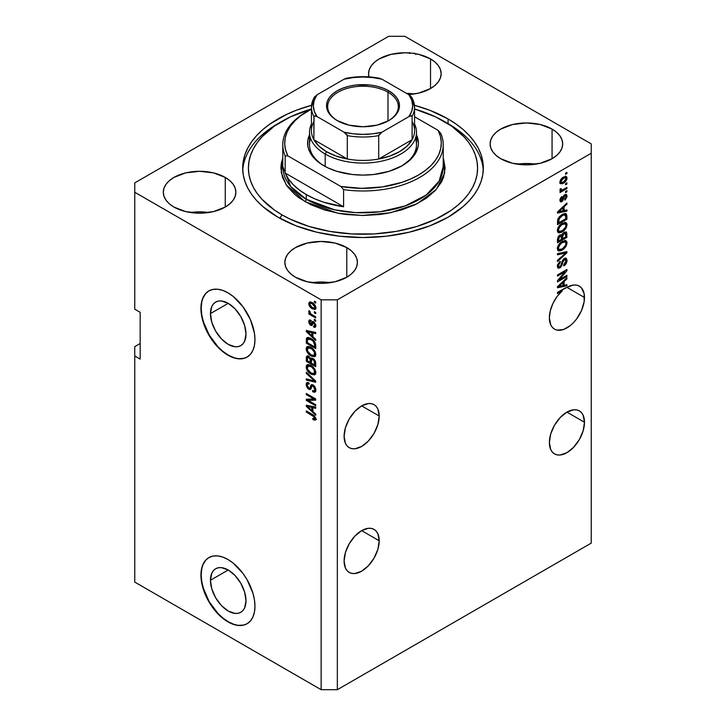 <?xml version="1.0" encoding="UTF-8"?>
<svg xmlns="http://www.w3.org/2000/svg" width="726" height="726" viewBox="0 0 726 726"><rect width="100%" height="100%" fill="white"/><g stroke="black" fill="none" stroke-linecap="round" stroke-linejoin="round"><path stroke-width="1.09" d="M210.449 580.255L228.218 570.001L235.024 575.491L240.787 583.268L244.644 592.144L245.996 600.783A25.138 14.511 60 0 1 240.787 612.29A25.138 14.511 60 0 1 221.421 605.557A25.138 14.511 60 0 1 210.449 580.255L211.801 573.186L213.444 570.591L215.649 568.757L218.344 567.759L221.421 567.632L228.218 570.001L210.449 580.255A25.138 14.511 60 0 1 215.649 568.757A25.138 14.511 60 0 1 235.024 575.491A25.138 14.511 60 0 1 245.996 600.783L244.644 607.853L243.001 610.457L240.787 612.29L238.092 613.288L235.024 613.406L228.218 611.047L221.421 605.557L215.649 597.779L211.801 588.895L210.449 580.255M210.449 313.596L228.218 303.332L235.024 308.822L240.787 316.6L244.644 325.484L245.996 334.114A25.138 14.511 60 0 1 240.787 345.621A25.138 14.511 60 0 1 221.421 338.888A25.138 14.511 60 0 1 210.449 313.596L211.801 306.526L213.444 303.922L215.649 302.089L218.344 301.09L221.421 300.972L228.218 303.332L210.449 313.596A25.138 14.511 60 0 1 215.649 302.089A25.138 14.511 60 0 1 235.024 308.822A25.138 14.511 60 0 1 245.996 334.114L244.644 341.193L243.001 343.788L240.787 345.621L238.092 346.62L235.024 346.747L228.218 344.378L221.421 338.888L215.649 331.11L211.801 322.235L210.449 313.596M208.988 290.854A38.197 22.052 -120 0 0 201.211 308.26L200.939 308.423A38.197 22.052 60 0 1 208.852 290.935A38.197 22.052 60 0 1 238.282 301.163A38.197 22.052 60 0 1 254.962 339.605L254.445 345.394L252.902 350.359L250.406 354.306L247.049 357.092L242.956 358.608L238.282 358.798L233.218 357.646L227.946 355.205L222.682 351.556L217.609 346.856L212.945 341.284L205.494 328.379L201.456 314.803L200.939 308.423L201.456 302.633L202.999 297.669L205.494 293.721L208.852 290.935L212.945 289.42L217.609 289.229L222.682 290.382L227.946 292.823L233.218 296.462L242.956 306.744L250.406 319.649L254.445 333.225L254.962 339.605A38.197 22.052 60 0 1 247.049 357.092A38.197 22.052 60 0 1 217.609 346.856A38.197 22.052 60 0 1 200.939 308.423L201.211 308.26A38.197 22.052 -120 0 0 217.791 346.611A38.197 22.052 -120 0 0 247.185 357.01M208.988 557.523A38.197 22.052 -120 0 0 201.211 574.928L200.939 575.083A38.197 22.052 60 0 1 208.852 557.595A38.197 22.052 60 0 1 238.282 567.832A38.197 22.052 60 0 1 254.962 606.274L254.445 612.054L252.902 617.018L250.406 620.966L247.049 623.761L242.956 625.277L238.282 625.458L233.218 624.306L227.946 621.864L222.682 618.225L217.609 613.524L208.852 601.7L205.494 595.039L201.456 581.462L200.939 575.083L201.456 569.302L202.999 564.338L205.494 560.381L208.852 557.595L212.945 556.08L217.609 555.898L222.682 557.042L227.946 559.492L233.218 563.131L242.956 573.404L247.049 579.647L252.902 593.151L254.445 599.885L254.962 606.274A38.197 22.052 60 0 1 247.049 623.761A38.197 22.052 60 0 1 217.609 613.524A38.197 22.052 60 0 1 200.939 575.083L201.211 574.928A38.197 22.052 -120 0 0 217.791 613.27A38.197 22.052 -120 0 0 247.185 623.679M379.208 540.77A24.829 14.338 -60 0 1 368.372 565.763A24.829 14.338 -60 0 1 349.233 572.415A24.829 14.338 -60 0 1 344.097 561.044L345.431 552.513L349.233 543.747L354.932 536.06L361.648 530.633L379.208 540.77L377.874 549.301L374.062 558.076L368.372 565.763L361.648 571.18L354.932 573.522L351.892 573.395L349.233 572.415L347.055 570.6L345.431 568.031L344.097 561.044A24.829 14.338 -60 0 1 354.932 536.06A24.829 14.338 -60 0 1 374.062 529.408L376.25 531.223L377.874 533.792L379.208 540.77L361.648 530.633L368.372 528.301L371.403 528.419L374.062 529.408A24.829 14.338 -60 0 1 379.208 540.77M584.484 422.26A24.829 14.338 -60 0 1 573.649 447.243A24.829 14.338 -60 0 1 554.51 453.895A24.829 14.338 -60 0 1 549.373 442.533L550.707 434.003L554.51 425.227L560.209 417.541L566.924 412.123L584.484 422.26L583.15 430.79L579.339 439.566L573.649 447.243L566.924 452.67L560.209 455.002L557.169 454.884L554.51 453.895L552.332 452.089L550.707 449.521L549.373 442.533A24.829 14.338 -60 0 1 560.209 417.541A24.829 14.338 -60 0 1 579.339 410.889L581.526 412.704L583.15 415.272L584.484 422.26L566.924 412.123L573.649 409.791L576.68 409.909L579.339 410.889A24.829 14.338 -60 0 1 584.484 422.26M379.208 416.016A24.829 14.338 -60 0 1 368.372 441.009A24.829 14.338 -60 0 1 349.233 447.661A24.829 14.338 -60 0 1 344.097 436.29L345.431 427.759L349.233 418.984L354.932 411.306L361.648 405.879L379.208 416.016L377.874 424.547L374.062 433.322L368.372 441.009L361.648 446.426L354.932 448.768L351.892 448.641L349.233 447.661L347.055 445.846L345.431 443.277L344.097 436.29A24.829 14.338 -60 0 1 354.932 411.306A24.829 14.338 -60 0 1 374.062 404.654L376.25 406.46L377.874 409.028L379.208 416.016L361.648 405.879L368.372 403.547L371.403 403.665L374.062 404.654A24.829 14.338 -60 0 1 379.208 416.016M584.484 297.506A24.829 14.338 -60 0 1 573.649 322.489A24.829 14.338 -60 0 1 554.51 329.141A24.829 14.338 -60 0 1 549.373 317.779L550.299 310.737L552.976 303.377L557.132 296.462L562.323 290.736L557.468 293.531L557.468 292.397L565.01 288.131L573.05 285.109L576.235 285.073L579.039 285.971L581.345 287.75L584.121 293.631L584.149 301.653L581.526 310.474L576.68 318.868L573.649 322.489L570.355 325.547L563.503 329.504L557.169 330.13L554.51 329.141L552.332 327.335L550.707 324.767L549.373 317.779A24.829 14.338 -60 0 1 562.323 290.736L561.343 290.164L562.323 290.736L557.468 293.531L557.468 292.397L566.071 287.886A24.829 14.338 -60 0 1 579.339 286.135A24.829 14.338 -60 0 1 584.484 297.506L566.924 287.369L584.484 297.506M414.02 93.999A36.291 20.954 0 0 0 406.424 93.336L414.02 93.999M430.527 58.915L430.527 88.545L418.757 93.082L408.556 94.571A36.291 20.954 180 0 0 441.154 73.725L440.455 77.809L438.395 81.748L435.037 85.369L430.527 88.545L430.527 58.915L435.037 62.082L438.395 65.712L440.455 69.642L441.154 73.725A36.291 20.954 180 0 0 430.527 58.915A36.291 20.954 180 0 0 390.978 54.368A36.291 20.954 180 0 0 368.581 73.725L369.271 69.642L371.34 65.712L374.698 62.082L379.208 58.915L390.978 54.368L404.863 52.771L411.941 53.179L418.757 54.368L430.527 58.915M368.99 76.874A36.291 20.954 180 0 1 368.581 73.725L368.99 76.874M208.743 212.518A36.291 20.954 0 0 0 190.43 212.518L199.586 211.838L208.743 212.518M225.251 177.425L225.251 207.055L213.48 211.602L199.586 213.19L185.702 211.602L173.931 207.055A36.291 20.954 180 0 1 163.305 192.245A36.291 20.954 180 0 1 185.702 172.888A36.291 20.954 180 0 1 225.251 177.425L229.761 180.602L233.119 184.222L235.179 188.152L235.877 192.245L235.179 196.329L233.119 200.258L229.761 203.879L225.251 207.055L225.251 177.425A36.291 20.954 180 0 1 235.877 192.245A36.291 20.954 180 0 1 213.48 211.602A36.291 20.954 180 0 1 173.931 207.055L169.412 203.879L166.063 200.258L163.994 196.329L163.305 192.245L163.994 188.152L166.063 184.222L169.412 180.602L173.931 177.425L185.702 172.888L199.586 171.291L213.48 172.888L225.251 177.425M330.294 282.686A36.291 20.954 0 0 0 311.98 282.686L321.137 282.006L330.294 282.686M346.792 247.602L346.792 277.232L335.022 281.77L321.137 283.367L307.243 281.77L295.473 277.232A36.291 20.954 180 0 1 284.846 262.413A36.291 20.954 180 0 1 307.243 243.056A36.291 20.954 180 0 1 346.792 247.602L351.302 250.779L354.66 254.399L356.729 258.329L357.419 262.413L356.729 266.506L354.66 270.435L351.302 274.056L346.792 277.232L346.792 247.602A36.291 20.954 180 0 1 357.419 262.413A36.291 20.954 180 0 1 335.022 281.77A36.291 20.954 180 0 1 295.473 277.232L290.963 274.056L287.605 270.435L285.545 266.506L284.846 262.413L285.545 258.329L287.605 254.399L290.963 250.779L295.473 247.602L307.243 243.056L321.137 241.468L335.022 243.056L346.792 247.602M535.57 164.176A36.291 20.954 0 0 0 517.257 164.176L526.414 163.495L535.57 164.176M552.069 129.083L552.069 158.713L540.298 163.259L526.414 164.847L512.52 163.259L500.749 158.713A36.291 20.954 180 0 1 490.123 143.902A36.291 20.954 180 0 1 512.52 124.545A36.291 20.954 180 0 1 552.069 129.083L556.588 132.259L559.937 135.88L562.006 139.809L562.695 143.902L562.006 147.986L559.937 151.916L556.588 155.536L552.069 158.713L552.069 129.083A36.291 20.954 180 0 1 562.695 143.902A36.291 20.954 180 0 1 540.298 163.259A36.291 20.954 180 0 1 500.749 158.713L496.239 155.536L492.881 151.916L490.821 147.986L490.123 143.902L490.821 139.809L492.881 135.88L496.239 132.259L500.749 129.083L512.52 124.545L526.414 122.948L540.298 124.545L552.069 129.083M448.078 118.946L448.078 123.747L448.078 118.946L456.01 124.001L463.043 129.473L469.114 135.326L474.169 141.488L478.144 147.904L481.011 154.52L482.745 161.263L483.325 168.069L482.745 174.875L481.011 181.627L478.144 188.234L474.169 194.659L469.114 200.821L463.043 206.665L448.078 217.192L429.846 225.831L409.047 232.247L386.477 236.204L363 237.538L339.523 236.204L316.953 232.247L296.154 225.831L277.922 217.192A120.325 69.469 180 0 1 242.675 168.069A120.325 69.469 180 0 1 311.536 105.279L296.154 110.307L286.67 114.372L269.99 124.001L262.957 129.473L256.886 135.326L251.831 141.488L247.856 147.904L244.989 154.52L243.255 161.263L242.675 168.069L243.255 174.875L244.989 181.627L247.856 188.234L251.831 194.659L256.886 200.821L262.957 206.665L277.922 217.192A120.325 69.469 180 0 0 409.047 232.247A120.325 69.469 180 0 0 483.325 168.069A120.325 69.469 180 0 0 448.078 118.946A120.325 69.469 180 0 0 414.464 105.279L429.846 110.307L448.078 118.946M134.764 346.629L140.163 343.507L134.764 346.629L134.764 582.098L134.764 346.629M134.764 182.888L388.664 36.3L404.863 36.3L591.236 143.902L591.236 153.259L337.336 299.838L337.336 689.7L591.236 543.112L591.236 153.259L591.236 543.112L337.336 689.7L337.336 299.838L321.137 299.838L134.764 192.245L134.764 309.203L140.163 312.316L140.163 359.098L134.764 355.985L140.163 359.098L140.163 312.316L134.764 309.203L134.764 182.888L134.764 192.245L321.137 299.838L321.137 689.7L321.137 299.838L337.336 299.838L591.236 153.259L591.236 143.902L404.863 36.3L388.664 36.3L134.764 182.888M559.401 279.664L566.924 275.317L566.924 276.452L557.468 281.906L557.468 280.699L565.01 271.751L557.468 276.098L557.468 274.963L566.924 269.5L566.924 270.716L559.401 279.664L566.924 270.716L566.924 269.5L557.468 274.963L557.468 276.098L565.01 271.751L557.468 280.699L557.468 281.906L566.924 276.452L566.924 275.317L559.401 279.664L558.693 279.256L559.401 279.664M565.445 258.157L565.699 259.618L567.051 260.398L566.271 258.329L564.293 258.547L566.334 258.365L567.006 261.151L566.171 263.556L564.483 265.462L563.857 265.888L563.73 264.827L565.336 263.157L565.935 261.197L565.01 259.427L563.249 260.834L561.879 265.662L560.191 267.712L558.63 268.257L557.722 267.749L557.523 264.799L560.173 261.215L560.3 262.277L558.938 263.665L558.457 265.707L559.038 266.896L560.472 266.351L562.405 260.616L564.293 258.547L562.042 261.532L560.926 265.807L558.593 267.086L559.937 267.867L564.329 259.663L565.436 259.536L565.944 260.933L563.73 264.827L563.857 265.888C565.863 264.6 566.924 262.767 567.051 260.398L565.699 259.781M557.468 253.655L566.924 251.632L566.924 252.802L557.468 261.532L557.468 260.362L565.817 252.92L557.468 254.835L557.468 253.655L557.468 254.835L565.817 252.92L557.468 260.362L557.468 261.532L566.924 252.802L566.924 251.632L557.468 253.655M567.051 242.992L566.189 246.087L564.02 248.809L561.452 250.506L558.975 251.024L557.622 249.998L557.377 248.074L558.04 245.815L559.964 243.165L564.828 240.542L566.679 241.395L567.051 242.992L565.608 240.615L562.205 241.468C559.456 242.974 557.84 245.343 557.35 248.591L558.358 250.797L562.323 250.043L565.563 247.067L564.855 246.659L565.563 247.067L567.051 242.992L565.699 242.212L567.051 242.992M567.051 224.851L566.189 227.946L564.02 230.659L561.452 232.356L558.975 232.883L557.622 231.857L557.377 229.933L558.04 227.674L559.964 225.024L564.828 222.392L566.679 223.245L567.051 224.851L565.608 222.474L562.205 223.318C559.456 224.824 557.84 227.202 557.35 230.441L558.358 232.656L562.323 231.903L565.563 228.926L564.855 228.508L565.563 228.926L567.051 224.851L565.699 224.071L567.051 224.851M564.102 210.594L566.924 209.914L566.924 211.094L557.468 213.072L557.468 211.965L566.924 203.017L566.924 204.197L564.102 206.783L564.102 210.594L564.102 206.783L566.924 204.197L566.924 203.017L557.468 211.965L557.468 213.072L566.924 211.094L566.924 209.914L564.102 210.594L562.995 209.959L564.102 210.594M565.572 173.178L566.924 172.398L566.924 173.532L565.572 174.313L565.572 173.178L565.572 174.313L566.924 173.532L566.924 172.398L565.572 173.178M565.527 176.318L565.699 177.289L567.051 178.061L566.353 176.491L563.421 177.117L566.353 176.491L567.033 177.707L566.743 179.621L565.327 181.781L562.251 183.751L560.227 183.379L560 181.427L561.062 179.141L563.421 177.117C561.443 178.16 560.281 179.848 559.928 182.181L560.626 183.751L563.485 183.17C565.5 182.126 566.688 180.42 567.051 178.061L565.699 177.289L565.672 177.752M565.572 183.669L566.924 182.888L566.924 184.023L565.572 184.803L565.572 183.669L565.572 184.803L566.924 184.023L566.924 182.888L565.572 183.669M559.928 190.121L561.153 190.756L559.928 190.058L561.153 190.756L560.055 191.392L560.055 192.526L566.924 188.551L565.944 187.989L566.924 188.551L566.924 187.426L563.358 189.477L566.924 187.426L566.924 188.551L560.055 192.526L560.055 191.392L561.153 190.756L559.955 190.357L560.3 188.842L561.28 188.696L561.525 190.112L563.358 189.477L561.96 190.085L561.153 189.54L561.28 188.696L560.3 188.842L560.191 190.675M565.572 191.464L566.924 190.684L566.924 191.818L565.572 192.599L565.572 191.464L565.572 192.599L566.924 191.818L566.924 190.684L565.572 191.464M561.752 200.621L560.064 199.187L560.908 199.677L562.015 197.626L561.189 197.154L562.015 197.626L561.897 196.564L559.928 200.285L560.517 201.846L561.888 201.674L560.536 200.893L561.035 200.539L560.536 200.893L561.888 201.674L563.993 197.672L563.04 197.118L563.993 197.672L564.374 196.383L563.558 195.911L564.374 196.383L565 195.766L564.111 195.249L566.071 196.619L564.719 199.051L564.837 200.113L567.051 196.129L566.425 194.514L564.828 194.731L566.171 194.405L567.015 196.664L565.282 199.759L564.837 200.113L564.719 199.051L566.071 196.619L565.391 195.621L564.374 196.383L562.623 201.084L560.681 201.919L559.955 200.748L560.427 198.207L561.897 196.564L560.917 199.913L561.352 200.721L562.078 200.34L563.331 196.292L564.828 194.731L561.752 200.621L559.873 199.895M562.151 214.56L564.501 213.589L566.389 213.925L566.924 219.179L557.468 224.633L557.94 218.862L559.528 216.584L562.151 214.56L557.65 219.724L557.468 224.633L566.924 219.179L566.924 215.958L565.572 215.259L566.924 215.958L566.135 213.725L562.151 214.56M561.833 235.106L559.846 235.033L557.468 239.399L557.468 242.783L566.924 237.32L565.817 236.685L566.924 237.32L566.271 231.939L564.147 232.266L566.589 232.238L566.924 237.32L557.468 242.783L558.058 236.921L560.145 234.879L561.833 235.106L564.147 232.266L561.525 234.825M564.102 285.309L566.924 284.628L566.924 285.808L557.468 287.777L557.468 286.67L566.924 277.731L566.924 278.902L564.102 281.488L564.102 285.309L564.102 281.488L566.924 278.902L566.924 277.731L557.468 286.67L557.468 287.777L566.924 285.808L566.924 284.628L564.102 285.309L562.995 284.665L564.102 285.309M134.764 582.098L321.137 689.7L337.336 689.7L321.137 689.7L134.764 582.098M308.205 400.407L315.728 404.745L315.728 405.879L306.281 400.425L306.281 399.218L313.813 398.964L306.281 394.608L306.281 393.474L315.728 398.937L315.728 400.153L308.205 400.407L315.728 400.153L315.728 398.937L306.281 393.474L306.281 394.608L313.813 398.964L306.281 399.218L306.281 400.425L315.728 405.879L315.728 404.745L308.205 400.407L309.557 399.627L308.205 400.407M313.106 384.943L314.712 386.441L315.774 388.936L315.656 391.287L314.476 392.276L312.661 391.777L312.543 390.57L313.977 390.833L314.712 389.726L314.549 387.929L313.487 386.332L312.062 386.023L310.819 389.1L309.721 389.59L307.706 388.419L306.308 385.869L306.327 383.373L307.261 382.457L308.977 382.847L309.104 384.054L307.742 383.873L307.261 385.361L307.842 387.221L309.022 388.238L309.966 388.056L311.209 384.825L313.106 384.943L310.846 385.325L309.73 388.31L308.768 388.111L307.261 385.17L307.742 383.873L309.104 384.054L308.977 382.847L306.935 382.584L306.154 384.571L308.75 389.236L310.456 389.435L312.153 385.96L313.133 386.096L314.748 389.236L314.113 390.76L312.543 390.57L312.661 391.777L315.011 392.094L315.855 389.971L313.106 384.943M306.281 372.166L315.728 381.068L315.728 382.239L306.281 380.043L306.281 378.872L314.63 381.077L306.281 373.345L306.281 372.166L306.281 373.345L314.63 381.077L306.281 378.872L306.281 380.043L315.728 382.239L315.728 381.068L306.281 372.166M314.376 374.934L315.855 372.565L314.694 374.825L311.563 374.398L307.779 371.276L306.263 368.018L306.39 365.65L307.742 364.552L310.156 365.006L312.797 366.721L315.02 369.498L315.855 372.565L314.412 368.518L311.018 365.45L307.152 364.761L306.154 366.957C306.662 370.269 308.314 372.674 311.127 374.162L314.893 374.725M314.376 356.784L315.855 354.424L314.694 356.675L311.563 356.248L307.779 353.135L306.263 349.878L306.39 347.5L307.742 346.411L310.156 346.856L312.797 348.571L315.02 351.357L315.855 354.424L314.412 350.377L311.018 347.3L307.152 346.62L306.154 348.816C306.662 352.128 308.314 354.524 311.127 356.021L314.893 356.575M314.385 311.681L315.728 312.461L315.728 313.596L314.385 312.815L314.385 311.681L314.385 312.815L315.728 313.596L315.728 312.461L314.385 311.681M312.225 302.633L315.547 306.2L315.783 308.45L314.685 309.512L311.055 307.924L309.04 305.229L309.203 302.279L310.419 301.934L312.225 302.633L309.439 302.107L308.731 303.668C309.095 306.027 310.283 307.733 312.298 308.768L315.148 309.34L315.855 307.779C315.483 305.383 314.276 303.668 312.225 302.633M314.748 418.221L315.656 417.695L312.788 418.358L312.906 419.564L314.086 418.884L312.906 419.564L315.184 420.227L315.855 418.911L315.066 420.254L312.906 419.564L312.788 418.358L314.639 418.684L314.331 417.014L306.281 412.05L306.281 410.916L314.204 415.662L315.855 418.911L312.697 414.619L306.281 410.916L306.281 412.05L314.04 416.679L314.494 418.829L315.846 418.049M312.906 336.764L315.728 339.351L315.728 340.53L306.281 331.582L306.281 330.475L315.728 332.444L315.728 333.624L312.906 332.953L312.906 336.764L312.906 332.953L315.728 333.624L315.728 332.444L306.281 330.475L306.281 331.582L315.728 340.53L315.728 339.351L312.906 336.764M313.641 321.736L315.728 324.595L315.728 326.646L314.984 327.353L313.641 327.136L313.523 325.929L314.512 326.01L314.857 325.366L313.922 323.043L313.142 322.907L311.536 325.547L309.884 324.649L308.84 322.643L308.849 320.756L309.53 319.966L310.701 320.184L310.819 321.391L309.993 321.337L309.721 322.162L310.637 324.114L312.144 321.573L313.641 321.736L312.244 321.5L311.127 324.041L310.556 324.068L309.721 322.162L310.819 321.391L310.701 320.184L309.349 320.048L308.731 321.636L310.692 325.284L311.944 325.439L313.187 322.87L313.804 322.97L314.875 325.057L314.503 326.019L313.523 325.929L313.641 327.136L315.265 327.245L315.855 325.702L313.641 321.736M314.385 319.331L315.728 320.112L315.728 321.246L314.385 320.465L314.385 319.331L314.385 320.465L315.728 321.246L315.728 320.112L314.385 319.331M312.171 314.794L315.728 316.854L315.728 317.988L308.859 314.022L308.859 312.888L309.957 313.514L308.849 312.035L309.104 310.619L310.084 311.608L310.41 313.405L312.171 314.794L310.764 313.786L309.104 310.619L308.731 311.472L309.957 313.514L308.859 312.888L308.859 314.022L315.728 317.988L315.728 316.854L312.171 314.794M314.385 301.19L315.728 301.971L315.728 303.105L314.385 302.325L314.385 301.19L314.385 302.325L315.728 303.105L315.728 301.971L314.385 301.19M310.955 338.479L313.469 340.376L315.229 342.817L315.728 348.607L306.281 343.153L306.454 338.434L308.332 337.472L310.955 338.479L307.071 337.663L306.454 338.434L306.281 343.153L315.728 348.607L315.728 345.394C315.347 342.2 313.75 339.895 310.955 338.479M312.96 358.49L315.402 361.285L315.728 366.757L306.281 361.294L306.39 356.838L307.679 355.94L309.24 356.702L310.637 358.653L311.59 358.036L312.96 358.49L310.637 358.653L308.659 356.294L306.898 356.094L306.281 361.294L315.728 366.757L315.728 363.39C315.719 361.276 314.794 359.642 312.96 358.49M312.906 411.479L315.728 414.056L315.728 415.236L306.281 406.297L306.281 405.19L315.728 407.159L315.728 408.339L312.906 407.658L312.906 411.479L312.906 407.658L315.728 408.339L315.728 407.159L306.281 405.19L306.281 406.297L315.728 415.236L315.728 414.056L312.906 411.479M409.482 53.461L409.101 52.671M415.617 53.697L415.844 54.477M414.682 53.606L414.392 53.08M410.027 52.735L410.326 53.27M316.536 419.446L314.258 418.784L316.019 419.483M314.803 416.234L314.04 416.679L314.803 416.234M313.696 415.263L312.77 415.798L313.696 415.263M307.261 411.479L306.281 412.05L307.261 411.479M308.015 331.165L306.281 331.582L307.633 330.757L308.015 331.165M315.728 332.526L314.258 332.172L312.906 332.953L314.258 332.172L315.728 332.526M313.151 331.909L313.151 332.807L313.151 331.909L311.808 332.69L313.151 331.909M311.808 335.757L307.261 331.6L308.423 330.929L307.261 331.6L309.203 332.1L310.492 331.355L309.203 332.1L311.808 332.69L311.808 335.757L312.906 335.113L311.808 335.757L311.808 332.69L307.261 331.6L311.808 335.757M315.746 326.573L313.641 327.136L314.939 325.765L315.864 326.591M315.719 324.567L314.875 325.057L315.719 324.567M314.603 322.507L313.804 322.97L314.603 322.507M314.304 322.217L313.187 322.87L314.304 322.217M312.461 324.694L310.692 325.284L312.044 324.504L311.327 323.959M310.102 321.273L308.731 321.636L310.084 320.856L310.183 320.003L310.111 321.346M309.721 322.162L310.819 321.391M311.127 324.041L312.479 323.261L310.556 324.068M313.133 321.446L312.479 323.261L312.87 322.217L311.518 322.997L313.115 321.491M311.236 323.869L312.479 324.704M315.365 319.903L314.385 320.465L315.365 319.903M309.839 313.45L308.859 314.022L309.839 313.45M309.512 311.027L308.731 311.472L309.512 311.027M315.365 301.753L314.385 302.325L315.365 301.753M315.683 308.741L314.086 308.232M313.387 308.142L312.298 308.768L314.331 308.169L315.71 306.699L314.431 308.114L312.289 307.633L309.721 304.267L310.147 303.341L312.289 303.804L313.215 303.277L312.289 303.804L314.875 307.18L313.95 305.12L312.08 303.686L310.256 303.286L309.721 304.394L310.637 306.327L313.387 308.142M310.111 303.359L310.084 302.887L308.731 303.668L310.084 302.887L310.265 301.916M313.959 308.169L316.037 308.731M310.383 301.707L310.156 303.64M311.318 302.697L311.971 302.433M315.973 307.189L315.32 307.461M311.862 302.433L310.147 303.341M314.431 308.114L315.828 307.307M315.365 312.244L314.385 312.815L315.365 312.244M315.728 347.046L314.993 346.62L315.728 347.046M307.379 342.509L306.281 343.153L307.379 342.509M307.57 339.305L307.379 342.654L314.63 346.837L314.63 344.886L315.656 344.296L314.63 344.886L313.251 341.374L313.995 340.939L313.251 341.374L310.937 339.605L311.881 339.06L310.937 339.605L308.813 338.761L307.57 339.305L310.937 339.605L313.251 341.374L314.63 344.886L314.63 346.837L315.728 346.202L314.63 346.837L307.379 342.654L307.57 339.305L306.281 340.077L309.993 337.98M307.933 337.372L307.633 339.296L307.806 337.663L306.454 338.434L307.897 337.454M309.176 338.207L310.165 337.98M312.906 355.468L315.719 356.003L312.479 355.241M312.198 355.395L311.127 356.021L312.198 355.395M307.515 348.335L306.154 348.816L307.506 348.035L307.933 346.384L307.534 348.553M309.285 347.092L310.456 346.91M311.145 354.896C308.967 353.807 307.67 351.992 307.261 349.442L310.202 346.883L309.358 347.055L308.005 347.827L310.982 348.416L311.917 347.881L310.982 348.416C313.097 349.515 314.358 351.311 314.748 353.789L315.728 353.226L313.995 355.404L311.145 354.896L313.015 355.595L314.258 355.214L314.422 352.155L311.645 348.834L308.214 347.736L307.289 349.034L307.597 351.121L311.145 354.896M310.211 346.883L308.849 347.663M313.995 355.404L315.846 354.134M315.728 365.196L314.993 364.77L315.728 365.196M311.309 362.646L310.574 362.22L311.309 362.646M307.379 360.659L306.281 361.294L307.379 360.659M307.924 355.631L307.633 357.428L306.281 357.909L307.633 357.128L307.77 355.958M311.699 358.036L310.637 358.653L311.699 358.036M311.046 358.172L310.637 358.653M310.211 362.428L307.379 360.804L307.742 357.337L309.612 357.047L308.813 357.51L310.12 359.261L311.472 358.481L310.12 359.261L310.211 360.432L311.508 359.679L310.211 360.432L310.211 362.428L311.309 361.793L310.211 362.428L309.929 358.717L308.459 357.346L307.47 357.782L307.379 360.804L310.211 362.428M314.63 364.987L311.309 363.073L311.744 359.443L313.841 359.125L312.96 359.624L314.512 361.566L315.32 361.094L314.512 361.566L314.63 362.737L315.628 362.156L314.63 362.737L314.63 364.987L315.728 364.343L314.63 364.987L314.095 360.659L312.234 359.352L311.363 360.15L311.309 363.073L314.63 364.987M313.178 358.626L311.744 359.443M312.906 373.618L315.719 374.153L312.479 373.382M312.198 373.545L311.127 374.162L312.198 373.545M307.515 366.485L306.154 366.957L307.506 366.185L307.933 364.525L307.534 366.703M309.285 365.242L310.456 365.06M315.928 372.129L315.61 372.583M311.145 373.037C308.967 371.957 307.67 370.133 307.261 367.592L310.202 365.024L309.358 365.196L308.005 365.977L310.982 366.566L311.917 366.031L310.982 366.566C313.097 367.665 314.358 369.452 314.748 371.939L315.728 371.376L313.995 373.554L311.145 373.037L313.015 373.745L314.258 373.364L314.422 370.296L311.645 366.975L308.214 365.886L307.289 367.175L307.597 369.271L311.145 373.037M310.211 365.033L308.849 365.804M313.995 373.554L315.846 372.284M315.728 381.141L314.857 380.941L315.728 381.141M309.04 379.589L307.633 379.262L306.281 380.043L307.633 379.226L309.04 379.589M315.32 380.678L314.63 381.077L315.32 380.678M313.868 379.308L313.133 379.734L313.868 379.308M307.053 372.901L306.281 373.345L307.053 372.901M315.556 391.505L314.013 390.996L312.661 391.777L313.995 390.824L315.828 391.495M314.113 390.76L315.846 389.599M315.719 388.673L314.748 389.236L315.719 388.673M313.986 385.606L313.133 386.096L313.986 385.606M310.991 388.8L310.093 388.455L308.75 389.236L309.802 388.265L311.073 388.809M307.679 382.593L307.515 384.099L306.154 384.571L307.506 383.791L307.751 382.42M310.12 387.33L311.082 387.53L309.73 388.31L311.082 387.53L311.708 386.159L310.356 386.94L311.708 386.159L312.198 384.544L311.082 387.53M312.135 384.58L310.846 385.325L312.135 384.58M311.381 384.707L310.846 385.325M311.917 385.325L311.708 386.159M312.915 386.241L313.196 385.515M315.955 389.372L315.329 390.053M308.577 400.189L307.633 399.645L306.281 400.425L307.633 399.173L308.577 400.189M314.794 398.392L313.813 398.964L314.794 398.392M307.261 394.046L306.281 394.608L307.261 394.046M315.728 399.418L309.557 399.627L315.728 399.418M308.015 405.879L306.281 406.297L307.633 405.471L308.015 405.879M315.728 407.232L314.258 406.878L312.906 407.658L314.258 406.878L315.728 407.232M313.151 406.624L313.151 407.522L313.151 406.624L311.808 407.395L313.151 406.624M311.808 410.462L307.261 406.306L308.423 405.634L307.261 406.306L309.203 406.814L310.492 406.07L309.203 406.814L311.808 407.395L311.808 410.462L312.906 409.827L311.808 410.462L311.808 407.395L307.261 406.306L311.808 410.462M565.944 172.96L566.924 173.532L565.944 172.96M562.396 182.535L563.485 183.17L562.396 182.535M561.697 182.625L560.1 183.152M565.627 178.042L565.391 176.064M559.737 183.133L561.824 182.562M563.485 182.035L561.325 182.507L560.064 181.146L560.908 181.636L563.485 178.206L562.559 177.67L563.485 178.206L565.645 177.734L566.071 178.605L563.703 181.908L565.817 179.685L565.5 177.67L563.058 178.478L561.162 180.556L561.18 182.398L563.485 182.035M559.955 181.718L561.325 182.507M565.645 177.734L563.93 176.835M565.944 183.451L566.924 184.023L565.944 183.451M561.534 190.112L560.781 190.548L561.534 190.112M560.227 188.996L561.153 189.54L560.227 188.996M561.96 190.085L561.153 189.54M565.944 191.247L566.924 191.818L565.944 191.247M565.581 194.414L565.699 195.348L567.051 196.129L565.69 195.657M565 195.766L565.726 195.684L564.374 194.904M560.399 199.841L560.971 199.151M565.672 195.884L565.572 194.396M565.572 210.241L566.924 211.094L565.572 210.313L562.995 210.858L565.572 210.241M561.96 211.075L559.828 211.52L561.96 211.075M558.276 211.838L557.468 212.01L558.276 211.838M566.153 203.752L566.924 204.197L566.153 203.752M563.385 206.365L564.102 206.783L563.385 206.365M562.75 206.964L562.75 207.654L562.75 206.964M562.995 210.858L557.858 211.602L558.457 211.947L560.399 210.204L559.737 209.823L560.399 210.204L562.995 207.79L562.305 207.391L562.995 207.79L562.995 210.858L562.995 207.79L558.457 211.947L562.995 210.858M565.817 218.535L566.924 219.179L565.817 218.535M558.212 222.655L557.468 223.073L558.212 222.655M565.291 213.517L565.572 215.177L565.255 213.453M563.095 214.025L563.739 214.07M564.447 214.805L561.652 215.994L559.374 218.099L558.575 222.864L565.817 218.68L565.69 215.54L564.447 214.805L565.817 216.738L565.817 218.68L558.575 222.864L557.468 222.229L558.575 222.864L558.575 220.949L557.541 220.35L558.575 220.949L558.766 219.297L557.958 218.825L558.766 219.297L562.133 215.704L561.198 215.168L562.133 215.704L564.447 214.805L563.131 214.052L565.255 214.923L563.213 214.016M561.28 231.295L562.323 231.903L561.28 231.295M559.991 231.63L557.777 232.12M566.08 222.664L565.608 222.474M565.291 222.41L565.69 224.361M565.681 224.552L564.864 221.965M557.622 232.102L560.1 231.576M562.85 222.909L563.857 223.091M558.385 230.841L557.287 230.042M562.341 230.759L559.192 231.449L557.486 229.234L558.457 229.797L560.045 226.176L559.292 225.75L560.045 226.176L562.178 224.47L561.252 223.935L562.178 224.47L565.2 223.871L565.944 225.496C565.572 227.9 564.374 229.652 562.341 230.759L565.627 227.084L565.926 225.133L565.209 223.871L561.906 224.633L558.902 227.919L558.457 229.988L558.984 231.295L562.341 230.759M557.359 230.178L559.192 231.449M565.2 223.871L563.022 222.891M566.924 233.963L565.572 233.182L566.924 233.963M562.142 238.527L561.398 238.954L562.142 238.527M558.212 240.796L557.468 241.223L558.212 240.796M561.153 236.023L561.243 234.752L561.153 236.023M564.302 232.665L564.474 233.799M559.882 235.351L560.055 236.594M561.398 239.38L558.575 241.014L557.468 240.37L558.575 241.014L558.575 239.153L557.523 238.545L558.575 239.153L560.009 236.077L559.12 235.569L561.307 236.313L561.398 239.38L561.234 236.131L560.009 236.077L558.784 237.438L558.575 241.014L561.398 239.38M559.646 235.106L561.307 236.313M565.817 236.83L562.505 238.745L561.398 238.101L562.505 238.745L562.505 236.649L561.153 235.868L562.505 236.649L564.156 233.391L563.276 232.883L565.699 233.545L565.817 236.83L565.291 233.119L562.832 234.816L562.505 238.745L565.817 236.83M563.993 232.365L565.699 233.545M561.28 249.445L562.323 250.043L561.28 249.445M559.991 249.78L557.777 250.27M566.08 240.814L565.608 240.615M565.291 240.551L565.69 242.502M565.681 242.702L564.864 240.115M557.622 250.243L560.1 249.726M562.85 241.05L564.265 241.604M558.385 248.991L557.287 248.192M562.341 248.9L559.192 249.59L557.486 247.385L558.457 247.938L560.045 244.326L559.292 243.891L560.045 244.326L562.178 242.611L561.252 242.076L562.178 242.611L565.2 242.012L565.944 243.646C565.572 246.041 564.374 247.802 562.341 248.9L565.627 245.225L565.926 243.274L565.209 242.021L564.029 241.858L561.634 242.956L558.902 246.06L558.457 248.129L558.984 249.445L562.341 248.9M557.359 248.328L559.192 249.59M565.2 242.012L563.022 241.041M565.572 251.922L566.924 252.802L565.572 252.022L565.073 252.485L565.572 251.922M564.492 252.149L565.817 252.92L564.492 252.149M564.474 252.14L562.977 252.521L564.329 253.301L562.977 252.521L557.468 253.746L564.474 252.14M565.436 259.536L564.029 258.719M563.467 259.164L564.329 259.663L563.467 259.164M561.697 262.939L562.541 263.42L561.697 262.939M558.448 266.025L557.359 265.879L558.92 266.841L557.486 264.963L558.457 265.516L560.3 262.277L559.41 261.768L560.3 262.277L560.173 261.215L557.35 266.197L558.094 268.103L559.937 267.867L558.593 267.086L557.559 267.467L559.084 266.751M565.69 259.99L565.318 257.93M565.944 275.88L566.924 276.452L565.944 275.88M559.029 279.446L558.049 280.018L559.029 279.446M564.029 271.179L565.01 271.751L564.029 271.179M565.872 270.108L566.924 270.716L565.872 270.108M565.01 270.607L564.365 271.379L565.01 270.607M565.572 284.955L566.924 285.808L565.572 285.028L562.995 285.563L565.572 284.955M561.96 285.781L559.828 286.225L561.96 285.781M558.276 286.552L557.468 286.716L558.276 286.552M566.153 278.457L566.924 278.902L566.153 278.457M563.385 281.08L564.102 281.488L563.385 281.08M562.75 281.679L562.75 282.36L562.75 281.679M562.995 285.572L557.858 286.307L558.457 286.661L560.399 284.919L559.737 284.528L560.399 284.919L562.995 282.505L562.305 282.105L562.995 282.505L562.995 285.572L562.995 282.505L558.457 286.661L562.995 285.572M205.757 560.227L203.262 564.175M201.728 569.139L201.211 574.928L201.728 581.308L203.262 588.051L209.124 601.545L217.882 613.37L222.955 618.071L228.218 621.71L233.491 624.151M238.555 625.304L243.228 625.113M205.757 293.567L203.262 297.515M201.728 302.479L201.211 308.26L201.728 314.648L203.262 321.382L209.124 334.886L217.882 346.701L222.955 351.402L228.218 355.041L233.491 357.491M238.555 358.635L243.228 358.453M310.628 138.439A53.479 30.873 0 0 0 324.522 166.118A53.479 30.873 180 0 1 309.521 144.683L309.521 132.205A53.479 30.873 180 0 1 311.436 124.028A53.479 30.873 0 0 0 325.184 154.039A53.479 30.873 0 0 0 389.88 158.894A53.479 30.873 0 0 0 414.564 124.028A53.479 30.873 180 0 1 416.479 132.205A53.479 30.873 180 0 1 383.464 160.727A53.479 30.873 180 0 1 325.184 154.039L325.184 166.481L325.184 154.039A53.479 30.873 180 0 1 309.521 132.205M323.832 165.728L323.832 165.728A55.385 31.98 180 0 1 309.521 134.791L307.878 139.982L307.878 146.253L308.677 149.356L311.826 155.355L320.184 163.404L327.862 167.842L336.891 171.318L352.192 174.485L363 175.093L373.808 174.485L389.109 171.318L402.168 165.728A55.385 31.98 180 0 1 323.832 165.728M282.786 166.508L290.618 186.473L306.281 199.26A1.906 1.107 -60 0 1 304.929 201.601L286.198 184.867L281.225 172.443L282.786 157.905L281.271 163.423L280.871 168.069L282.45 177.316L287.124 186.219L294.711 194.414L299.52 198.153L310.9 204.723L324.286 209.887L339.16 213.444L346.974 214.578L363 215.486L379.026 214.578L386.84 213.444L401.714 209.887L415.1 204.723L426.48 198.153L435.428 190.421L441.589 181.836L443.55 177.316L445.129 168.069L443.55 158.822L444.675 173.051L436.326 189.422L417.123 203.734L390.397 212.772L362.22 215.486L337.581 213.154L304.929 201.601A1.906 1.107 120 0 0 306.281 199.26A80.214 46.31 -0 0 0 393.701 209.297A80.214 46.31 -0 0 0 443.214 166.508L439.166 181.046L426.162 195.058L405.217 205.894L380.161 211.756L355.568 212.627L334.568 209.814L306.281 199.26L306.281 194.577L306.281 199.26A80.214 46.31 0 0 1 282.786 166.508L282.786 144.683A80.214 46.31 180 0 1 306.962 111.541M448.078 123.629L444.031 121.287A114.59 66.157 180 0 1 444.031 214.851A114.59 66.157 180 0 1 281.969 214.851L279.955 218.344L281.969 214.851L274.419 210.041L261.941 199.26L257.131 193.388L253.338 187.272L250.606 180.974L248.954 174.558L248.41 168.069L248.954 161.589L250.606 155.164L253.338 148.866L257.131 142.75L261.941 136.878L274.419 126.097L290.3 116.931L311.436 108.991A114.59 66.157 180 0 0 281.969 121.287A114.59 66.157 180 0 0 281.969 214.851L290.3 219.216L308.977 226.421L329.731 231.385L351.765 233.908L374.235 233.908L396.269 231.385L417.023 226.421L435.7 219.216L451.581 210.041L458.278 204.823L464.059 199.26L468.869 193.388L472.662 187.272L475.394 180.974L477.046 174.558L477.59 168.069L477.046 161.589L475.394 155.164L472.662 148.866L468.869 142.75L464.059 136.878L451.581 126.097L435.7 116.931L414.564 108.991A114.59 66.157 180 0 1 444.031 121.287L448.087 123.629A120.325 69.469 -0 0 0 448.078 123.629A120.325 69.469 180 0 1 483.253 170.41A120.325 69.469 -0 0 0 448.087 123.629M307.624 111.151L306.281 111.931A80.214 46.31 0 0 0 285.164 155.881L287.886 155.89A78.308 45.212 180 0 1 307.624 111.151A78.308 45.212 180 0 1 311.436 109.1L300.727 115.706L294.947 120.752L290.382 126.206L287.115 131.96L285.218 137.904L284.71 143.957L285.599 149.983L287.886 155.89L340.884 186.491L343.598 189.613A80.214 46.31 -0 0 0 440.836 133.475A80.214 46.31 180 0 1 443.214 144.683A80.214 46.31 180 0 1 343.598 189.613L343.598 206.774A80.214 46.31 180 0 1 306.281 194.577A80.214 46.31 180 0 1 285.164 173.033L285.164 155.881A80.214 46.31 180 0 1 282.786 144.683M340.884 186.491L361.557 188.324L382.339 186.927L401.732 182.407L410.48 179.068L418.367 175.084L425.273 170.528L431.053 165.483L435.618 160.038L438.885 154.284L440.782 148.331L441.29 142.287L440.401 136.252L438.114 130.353L414.564 116.75L438.114 130.353A78.308 45.212 180 0 1 418.367 175.084A78.308 45.212 180 0 1 340.884 186.491L343.598 189.613L343.598 206.774L285.164 173.033L288.494 178.995L293.186 184.64L299.148 189.867L306.281 194.577L314.449 198.697L323.506 202.146L343.598 206.774L285.164 173.033L285.164 155.881L287.886 155.89L340.884 186.491M416.479 134.791L418.385 143.122L418.122 146.253L415.998 152.406L411.851 158.195L402.168 165.728A55.385 31.98 180 0 0 416.479 134.791M440.836 133.475L438.114 130.353L440.836 133.475M281.969 121.287L277.913 123.629A120.325 69.469 0 0 0 242.747 170.41A120.325 69.469 180 0 1 279.991 122.458M416.479 132.205L416.479 144.683A53.479 30.873 180 0 1 401.478 166.118A53.479 30.873 -0 0 0 415.372 138.439M387.983 92.202A35.329 20.401 0 0 0 338.216 92.084A35.329 20.401 0 0 0 337.617 120.815A35.329 20.401 180 0 1 327.671 106.631A35.329 20.401 180 0 1 349.478 87.782A35.329 20.401 180 0 1 387.983 92.202L387.983 121.042L387.983 92.202A35.329 20.401 180 0 1 398.329 106.631A35.329 20.401 180 0 1 388.383 120.815A35.329 20.401 0 0 0 387.983 92.202L388.791 90.804L387.983 92.202M337.209 120.589L337.209 120.589A36.482 21.063 180 0 1 337.209 90.804A36.482 21.063 180 0 1 388.791 90.804L393.329 93.99L396.705 97.629L398.783 101.586L399.481 105.697L398.783 109.798L396.705 113.755L393.329 117.394L388.791 120.589L376.957 125.153L363 126.751L349.043 125.153L337.209 120.589L332.671 117.394L329.295 113.755L327.217 109.798L326.519 105.697L327.217 101.586L329.295 97.629L332.671 93.99L337.209 90.804L342.736 88.182L349.043 86.231L355.885 85.033L370.115 85.033L376.957 86.231L383.264 88.182L388.791 90.804A36.482 21.063 180 0 1 388.791 120.589A36.482 21.063 180 0 1 337.209 120.589M412.114 121.578A51.564 29.775 180 0 1 412.114 139.71A51.564 29.775 180 0 1 378.709 159.003A51.564 29.775 180 0 1 347.291 159.003A51.564 29.775 180 0 1 326.537 151.698L325.184 154.039L326.537 151.698L336.156 156.063L347.291 159.003L313.886 139.71L318.968 146.144L326.537 151.698A51.564 29.775 180 0 1 313.886 139.71A51.564 29.775 180 0 1 313.886 121.578M412.114 139.71L378.709 159.003L389.844 156.063L399.463 151.698L407.032 146.144L412.114 139.71L378.709 159.003L378.709 135.608L381.903 132.205L408.92 116.605L411.615 115.743L412.114 116.323L412.114 139.71A51.564 29.775 0 0 0 414.564 130.644L414.564 107.248A51.564 29.775 180 0 1 412.114 116.323L412.114 139.71M346.792 78.317L344.097 79.179L317.08 94.779L314.285 100.134L313.342 105.697L314.285 111.259L317.08 116.605L344.097 132.205L346.792 134.455L347.291 135.608L347.291 159.003L313.886 139.71L314.04 115.906L317.08 116.605L344.097 132.205L353.362 133.82L363 134.364L372.638 133.82L381.903 132.205L408.92 116.605L411.715 111.259L412.658 105.697L411.715 100.134L408.92 94.779L381.903 79.179L378.863 78.481M411.96 97.593L408.92 94.779L381.903 79.179L372.638 77.573L363 77.02L353.362 77.573L344.097 79.179L317.08 94.779L314.04 97.593M412.114 98.182A51.564 29.775 180 0 1 414.564 107.248L411.869 97.411M314.131 97.411L311.436 107.248L311.436 130.644A51.564 29.775 0 0 0 313.886 139.71L313.886 116.323A51.564 29.775 180 0 1 311.436 107.248A51.564 29.775 180 0 1 313.886 98.182M347.291 159.003A51.564 29.775 0 0 0 378.709 159.003L378.709 135.608A51.564 29.775 180 0 1 347.291 135.608L347.291 159.003M345.866 78.399L344.097 79.179A49.658 28.668 180 0 1 381.903 79.179L379.208 78.317M317.08 116.605A49.658 28.668 180 0 1 317.08 94.779L314.385 97.021M311.436 107.248A51.564 29.775 0 0 0 313.886 116.323M380.134 133.466L381.903 132.205A49.658 28.668 180 0 1 344.097 132.205L347.291 135.608A51.564 29.775 0 0 0 378.709 135.608M410.689 96.041L408.92 94.779A49.658 28.668 180 0 1 408.92 116.605L410.762 115.806L412.114 116.323A51.564 29.775 0 0 0 414.564 107.248M346.03 78.363L346.075 78.344C357.355 76.121 368.645 76.121 379.925 78.344M314.04 115.906L316.618 116.351L315.238 115.806M378.863 135.018L381.44 132.486L378.863 135.018M411.86 97.393L409.382 95.061L411.86 97.393M314.503 326.019L315.855 325.239M310.02 321.319L311.372 320.538M311.018 324.132L312.371 323.351M307.742 357.337L309.095 356.557M312.153 385.96L313.505 385.179M307.742 383.873L309.085 383.092M561.425 190.067L560.073 189.286M443.214 144.683L443.214 166.508"/></g></svg>
